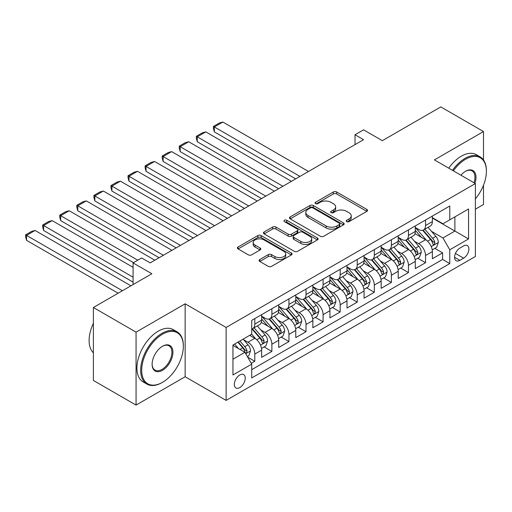 <?xml version="1.0" encoding="UTF-8"?>
<svg xmlns="http://www.w3.org/2000/svg" width="512" height="512" viewBox="0 0 512 512"><rect width="100%" height="100%" fill="white"/><g stroke="black" fill="none" stroke-linecap="round" stroke-linejoin="round"><path stroke-width="0.77" d="M346.707 221.626A1.658 0.96 0 0 0 349.05 221.626L366.854 211.347A2.368 1.37 0 0 0 367.552 210.381A2.368 1.37 0 0 0 366.854 209.414L336.691 191.994A2.368 1.37 0 0 0 333.344 191.994L315.533 202.278A1.658 0.96 0 0 0 315.046 202.957A1.658 0.96 0 0 0 315.533 203.629A1.658 0.96 0 0 0 317.882 203.629L320.186 202.298A7.584 4.378 0 0 1 330.912 202.298L333.427 203.75A7.584 4.378 0 0 1 335.648 206.848A7.584 4.378 0 0 1 333.427 209.946L331.123 211.277A1.658 0.96 0 0 0 330.637 211.949A1.658 0.96 0 0 0 331.123 212.627A1.658 0.96 0 0 0 333.466 212.627L335.77 211.296A7.584 4.378 0 0 1 346.496 211.296L349.011 212.749A7.584 4.378 0 0 1 351.232 215.846A7.584 4.378 0 0 1 349.011 218.944L346.707 220.275A1.658 0.96 0 0 0 346.221 220.947A1.658 0.96 0 0 0 346.707 221.626L346.707 220.275M239.782 387.59A7.725 4.461 120 0 0 244.826 380.781A7.725 4.461 120 0 0 243.642 374.592A7.725 4.461 120 0 0 239.782 374.976A7.725 4.461 120 0 0 234.733 381.786A7.725 4.461 120 0 0 235.917 387.974A7.725 4.461 120 0 0 239.782 387.59M259.77 259.533A2.368 1.37 0 0 0 259.078 260.499A2.368 1.37 0 0 0 259.77 261.466L268.237 266.349A2.368 1.37 0 0 0 271.584 266.349L291.36 254.938A2.368 1.37 0 0 0 292.058 253.965A2.368 1.37 0 0 0 291.36 252.998L261.197 235.584A2.368 1.37 0 0 0 257.843 235.584L238.067 247.002A2.368 1.37 0 0 0 237.376 247.968A2.368 1.37 0 0 0 238.067 248.934L248.294 254.835A2.368 1.37 0 0 0 251.642 254.835L260.109 249.952A2.368 1.37 0 0 0 260.8 248.986A2.368 1.37 0 0 0 260.109 248.019L255.04 245.088A6.342 3.661 0 0 1 253.184 242.502A6.342 3.661 0 0 1 257.094 239.123A6.342 3.661 0 0 1 264.006 239.91L283.859 251.379A6.342 3.661 0 0 1 285.722 253.965A6.342 3.661 0 0 1 281.805 257.35A6.342 3.661 0 0 1 274.899 256.557L271.584 254.643A2.368 1.37 0 0 0 268.237 254.643L259.77 259.533L259.77 261.466M483.494 159.955L483.494 131.552L440.813 106.912L382.342 140.672L363.558 129.83L355.021 134.758L363.558 139.686L150.15 262.899L141.613 257.971L133.075 262.899L133.075 284.582M136.064 332.147L136.064 405.088L185.146 376.749L185.146 303.808L136.064 332.147L93.382 307.501L151.853 273.741L133.075 262.899M185.146 303.808L226.125 327.462L475.386 183.552L475.386 256.493L226.125 400.403L226.125 327.462M483.494 131.552L434.413 159.891L475.386 183.552M320.352 236.262A2.368 1.37 0 0 0 323.706 236.262L343.482 224.845A2.368 1.37 0 0 0 344.173 223.878A2.368 1.37 0 0 0 343.482 222.912L313.312 205.491A2.368 1.37 0 0 0 309.965 205.491L290.189 216.909A2.368 1.37 0 0 0 289.491 217.875A2.368 1.37 0 0 0 290.189 218.848L320.352 236.262M285.069 221.984A1.658 0.96 0 0 1 286.752 222.221L286.752 220.25L317.421 237.952A2.368 1.37 0 0 1 318.112 238.925A2.368 1.37 0 0 1 317.421 239.891L297.645 251.309A2.368 1.37 0 0 1 294.291 251.309L264.128 233.888L264.128 231.955A2.368 1.37 0 0 0 263.437 232.922A2.368 1.37 0 0 0 264.128 233.888M264.128 231.955L272.595 227.072A2.368 1.37 0 0 1 275.942 227.072L288.179 234.131A2.368 1.37 0 0 0 291.526 234.131L297.146 230.893A2.368 1.37 0 0 0 297.837 229.926A2.368 1.37 0 0 0 297.146 228.954L284.41 221.6A1.658 0.96 0 0 1 283.923 220.928A1.658 0.96 0 0 1 284.947 220.038A1.658 0.96 0 0 1 286.752 220.25M136.064 405.088L93.382 380.448L93.382 307.501M475.386 209.178L483.494 204.499L483.494 185.203M251.264 363.315L254.803 361.274L247.718 357.184M243.686 339.776L247.974 342.246A9.658 5.574 60 0 1 254.803 354.08L261.632 350.138L261.632 357.331L271.878 351.418L264.109 346.931M260.762 329.92L265.05 332.39A9.658 5.574 60 0 1 271.878 344.218L278.707 340.275L278.707 347.475L288.954 341.562L281.184 337.075M277.837 320.058L282.125 322.534A9.658 5.574 60 0 1 288.954 334.362L295.782 330.419L295.782 337.619L306.022 331.699L298.253 327.219M294.906 310.202L299.194 312.678A9.658 5.574 60 0 1 306.022 324.506L312.851 320.563L312.851 327.757L323.098 321.843L315.328 317.363M311.981 300.346L316.269 302.822A9.658 5.574 60 0 1 323.098 314.65L329.926 310.707L329.926 317.901L340.173 311.987L332.403 307.501M329.056 290.49L333.338 292.966A9.658 5.574 60 0 1 340.173 304.794L347.002 300.851L347.002 308.045L357.242 302.131L349.472 297.645M346.125 280.634L350.413 283.104A9.658 5.574 60 0 1 357.242 294.938L364.07 290.995L364.07 298.189L374.317 292.275L366.547 287.789M363.2 270.778L367.488 273.248A9.658 5.574 60 0 1 374.317 285.075L381.146 281.133L381.146 288.333L391.392 282.419L383.622 277.933M380.275 260.915L384.557 263.392A9.658 5.574 60 0 1 391.392 275.219L398.221 271.277L398.221 278.477L408.461 272.563L400.691 268.077M397.344 251.059L401.632 253.536A9.658 5.574 60 0 1 408.461 265.363L415.29 261.421L415.29 268.614L425.536 262.701L425.536 255.507A9.658 5.574 -120 0 0 418.707 243.68L414.419 241.203M417.766 258.221L425.536 262.701M261.632 350.138A9.658 5.574 -120 0 0 254.803 338.304L249.683 335.347M278.707 340.275A9.658 5.574 -120 0 0 271.878 328.448L261.318 322.355M295.782 330.419A9.658 5.574 -120 0 0 288.954 318.592L278.394 312.499M312.851 320.563A9.658 5.574 -120 0 0 306.022 308.736L295.462 302.637M329.926 310.707A9.658 5.574 -120 0 0 323.098 298.88L312.538 292.781M347.002 300.851A9.658 5.574 -120 0 0 340.173 289.024L329.613 282.925M364.07 290.995A9.658 5.574 -120 0 0 357.242 279.162L346.682 273.069M381.146 281.133A9.658 5.574 -120 0 0 374.317 269.306L363.757 263.213M398.221 271.277A9.658 5.574 -120 0 0 391.392 259.45L380.832 253.357M415.29 261.421A9.658 5.574 -120 0 0 408.461 249.594L397.901 243.494M463.61 245.946L459.853 248.115A7.488 4.32 120 0 0 454.963 254.714A7.488 4.32 120 0 0 456.109 260.71A7.488 4.32 120 0 0 459.853 260.339L463.61 258.17A7.488 4.32 120 0 0 468.499 251.571A7.488 4.32 120 0 0 467.347 245.574A7.488 4.32 120 0 0 463.61 245.946M232.954 359.2L244.902 352.301L251.731 364.134L251.731 377.933L449.779 263.59L449.779 249.792L442.95 237.965L431.494 231.347M251.731 364.134L232.954 374.976L232.954 345.011L251.731 334.163L251.731 320.365L449.779 206.022L449.779 219.827L468.557 208.979L468.557 238.95L449.779 249.792M261.632 316.224L265.05 318.195A9.658 5.574 60 0 0 269.875 318.675L276.704 314.733A9.658 5.574 -120 0 0 278.707 310.31L278.707 304.794M278.707 306.368L282.125 308.339A9.658 5.574 60 0 0 286.95 308.819L293.779 304.877A9.658 5.574 -120 0 0 295.782 300.454L295.782 294.938M295.782 296.512L299.194 298.483A9.658 5.574 60 0 0 304.026 298.963L310.854 295.021A9.658 5.574 -120 0 0 312.851 290.598L312.851 285.075M312.851 286.656L316.269 288.627A9.658 5.574 60 0 0 321.094 289.107L327.923 285.165A9.658 5.574 -120 0 0 329.926 280.742L329.926 275.219M329.926 276.8L333.338 278.771A9.658 5.574 60 0 0 338.17 279.245L344.998 275.302A9.658 5.574 -120 0 0 347.002 270.886L347.002 265.363M347.002 266.944L350.413 268.915A9.658 5.574 60 0 0 355.245 269.389L362.074 265.446A9.658 5.574 -120 0 0 364.07 261.024L364.07 255.507M364.07 257.082L367.488 259.053A9.658 5.574 60 0 0 372.314 259.533L379.142 255.59A9.658 5.574 -120 0 0 381.146 251.168L381.146 245.651M381.146 247.226L384.557 249.197A9.658 5.574 60 0 0 389.389 249.677L396.218 245.734A9.658 5.574 -120 0 0 398.221 241.312L398.221 235.795M398.221 237.37L401.632 239.341A9.658 5.574 60 0 0 406.464 239.821L413.293 235.878A9.658 5.574 -120 0 0 415.29 231.456L415.29 225.933M251.731 369.651L442.605 259.45L442.605 252.845L432.365 258.758L432.365 251.565A9.658 5.574 -120 0 0 425.536 239.738L414.976 233.638M415.29 227.514L418.707 229.485A9.658 5.574 -120 0 0 423.533 229.965A9.658 5.574 -120 0 0 425.536 225.542L425.536 220.019M423.533 229.965L430.362 226.022A9.658 5.574 -120 0 0 432.365 221.6L432.365 216.077M254.803 318.592L254.803 324.109A9.658 5.574 60 0 1 252.806 328.531A9.658 5.574 60 0 1 251.731 328.922M252.806 328.531L259.635 324.589A9.658 5.574 -120 0 0 261.632 320.166L261.632 314.65M271.878 308.736L271.878 314.253A9.658 5.574 60 0 1 269.875 318.675M288.954 298.88L288.954 304.397A9.658 5.574 60 0 1 286.95 308.819M306.022 289.018L306.022 294.541A9.658 5.574 60 0 1 304.026 298.963M323.098 279.162L323.098 284.685A9.658 5.574 60 0 1 321.094 289.107M340.173 269.306L340.173 274.829A9.658 5.574 60 0 1 338.17 279.245M357.242 259.45L357.242 264.973A9.658 5.574 60 0 1 355.245 269.389M374.317 249.594L374.317 255.11A9.658 5.574 60 0 1 372.314 259.533M391.392 239.738L391.392 245.254A9.658 5.574 60 0 1 389.389 249.677M408.461 229.882L408.461 235.398A9.658 5.574 60 0 1 406.464 239.821M408.461 265.363L408.461 272.563M391.392 275.219L391.392 282.419M374.317 285.075L374.317 292.275M357.242 294.938L357.242 302.131M340.173 304.794L340.173 311.987M323.098 314.65L323.098 321.843M306.022 324.506L306.022 331.699M288.954 334.362L288.954 341.562M271.878 344.218L271.878 351.418M254.803 354.08L254.803 361.274M244.902 352.301L232.954 345.402M442.95 237.965L454.899 231.059L454.899 216.87L468.557 208.979M432.365 218.048L468.557 238.95M432.365 217.658L442.95 223.77L449.779 219.827M185.146 376.749L226.125 400.403M355.021 134.758L355.021 144.614M434.842 248.358L442.605 252.845M442.605 259.45L449.779 263.59M347.366 221.862L349.011 220.915A7.584 4.378 0 0 0 351.232 217.818L351.232 215.846M335.648 206.848L335.648 208.819A7.584 4.378 0 0 1 333.427 211.917L331.782 212.864M366.829 211.366L336.691 193.965A2.368 1.37 0 0 0 333.344 193.965L316.198 203.866M343.45 224.864L313.312 207.462A2.368 1.37 0 0 0 309.965 207.462L290.221 218.861M339.29 224.557A1.658 0.96 0 0 0 339.776 223.878A1.658 0.96 0 0 0 339.29 223.2L312.813 207.91A1.658 0.96 0 0 0 310.464 207.91L308.038 209.318A7.584 4.378 0 0 0 305.818 212.41A7.584 4.378 0 0 0 308.038 215.507L326.138 225.958A7.584 4.378 0 0 0 336.858 225.958L339.29 224.557L339.29 226.528A1.658 0.96 0 0 0 339.776 225.85L339.776 223.878M305.818 212.41L305.818 214.381A7.584 4.378 0 0 0 308.038 217.478L308.038 215.507M339.29 226.528L336.858 227.93A7.584 4.378 0 0 1 326.138 227.93L308.038 217.478M264.16 233.907L272.595 229.043L272.595 227.072M297.837 229.926L297.837 231.898A2.368 1.37 0 0 1 297.146 232.864L291.526 236.102A2.368 1.37 0 0 1 288.179 236.102L275.942 229.043A2.368 1.37 0 0 0 272.595 229.043M286.752 222.221L317.389 239.91M300.87 241.459A6.342 3.661 0 0 0 307.782 242.253A6.342 3.661 0 0 0 311.693 238.874A6.342 3.661 0 0 0 309.837 236.288L302.842 232.243A2.368 1.37 0 0 0 299.488 232.243L293.875 235.488A2.368 1.37 0 0 0 293.184 236.454A2.368 1.37 0 0 0 293.875 237.421L300.87 241.459L300.87 243.43A6.342 3.661 0 0 0 307.782 244.224A6.342 3.661 0 0 0 311.693 240.845L311.693 238.874M293.184 236.454L293.184 238.426A2.368 1.37 0 0 0 293.875 239.392L293.875 237.421M300.87 243.43L293.875 239.392M285.722 253.965L285.722 255.936A6.342 3.661 0 0 1 281.805 259.322A6.342 3.661 0 0 1 274.899 258.528L271.584 256.614A2.368 1.37 0 0 0 268.237 256.614L259.802 261.485M253.184 242.502L253.184 244.474A6.342 3.661 0 0 0 255.04 247.059L255.04 245.088M260.077 249.971L255.04 247.059M291.328 254.95L261.197 237.555A2.368 1.37 0 0 0 257.843 237.555L238.099 248.954M432.218 249.875L436.634 247.328L438.336 242.4A6.4 3.693 -120 0 0 435.846 236.39L428.045 227.36M299.962 176.403L214.342 126.97L222.88 122.042L308.499 171.475M426.483 240.358L417.235 229.651A18.47 10.662 -120 0 0 415.29 227.616M214.342 131.898L213.402 128.403L213.402 126.432L214.342 126.97L214.342 131.898L295.693 178.867M421.408 237.357L416.237 231.366A15.334 8.851 -120 0 0 415.29 230.336M422.662 230.31L430.554 239.443A6.4 3.693 60 0 1 432.838 243.853L433.299 244.614L434.163 244.486L434.886 242.669A6.4 3.693 -120 0 0 432.602 238.259L424.8 229.229M423.13 230.163L431.61 239.974A3.258 1.882 60 0 1 432.429 241.254L434.886 242.669M213.402 126.432L219.379 122.982L222.88 122.042M475.386 198.848A29.459 17.005 120 0 0 486.4 171.277A29.459 17.005 120 0 0 465.568 159.251A29.459 17.005 120 0 0 453.376 170.842M452.499 170.336A30.182 17.427 -60 0 1 465.056 158.368A30.182 17.427 -60 0 1 480.147 156.87A30.182 17.427 -60 0 1 486.4 170.688L486.4 171.277M460.941 175.206A14.726 8.506 -60 0 1 465.568 171.277L465.568 171.277A14.726 8.506 -60 0 1 474.899 183.27M448.742 168.166A30.182 17.427 -60 0 1 461.306 156.198A30.182 17.427 -60 0 1 476.39 154.701L480.147 156.87M474.003 182.752A14.003 8.083 120 0 0 472.058 170.88A14.003 8.083 120 0 0 465.312 171.43M162.016 382.611L162.528 382.317A29.459 17.005 120 0 0 183.354 346.24A29.459 17.005 120 0 0 162.528 334.214A29.459 17.005 120 0 0 141.696 370.291A29.459 17.005 120 0 0 162.528 382.317L162.016 382.611A30.182 17.427 -60 0 1 146.925 384.109A30.182 17.427 -60 0 1 142.298 359.923A30.182 17.427 -60 0 1 162.016 333.325A30.182 17.427 -60 0 1 177.101 331.834A30.182 17.427 -60 0 1 183.354 345.651L183.354 346.24M162.528 370.291A14.726 8.506 -60 0 1 152.109 364.282A14.726 8.506 -60 0 1 162.528 346.24L162.528 346.24A14.726 8.506 -60 0 1 172.941 352.256A14.726 8.506 -60 0 1 162.528 370.291M152.115 363.981A14.003 8.083 120 0 0 155.014 370.099A14.003 8.083 120 0 0 162.016 369.408A14.003 8.083 120 0 0 171.162 357.062A14.003 8.083 120 0 0 169.018 345.843A14.003 8.083 120 0 0 162.266 346.394M146.925 384.109L143.168 381.939A30.182 17.427 -60 0 1 138.541 357.754A30.182 17.427 -60 0 1 158.259 331.162A30.182 17.427 -60 0 1 173.35 329.664L177.101 331.834M93.382 352.845A30.182 17.427 -60 0 1 93.382 323.277M415.149 259.731L419.558 257.184L421.267 252.256A6.4 3.693 -120 0 0 418.771 246.246L410.976 237.216M282.886 186.259L197.267 136.832L205.805 131.898L291.424 181.331M409.408 250.214L400.16 239.507A18.47 10.662 -120 0 0 398.221 237.478M197.267 141.76L196.333 138.259L196.333 136.288L197.267 136.832L197.267 141.76L278.624 188.723M404.339 247.213L399.162 241.222A15.334 8.851 -120 0 0 398.221 240.192M405.594 240.166L413.478 249.299A6.4 3.693 60 0 1 415.763 253.709L416.23 254.47L417.094 254.349L417.811 252.525A6.4 3.693 -120 0 0 415.533 248.122L407.731 239.085M406.054 240.019L414.534 249.83A3.258 1.882 60 0 1 415.354 251.11L417.811 252.525M196.333 136.288L202.304 132.838L205.805 131.898M398.074 269.587L402.483 267.04L404.192 262.112A6.4 3.693 -120 0 0 401.702 256.102L393.901 247.072M265.818 196.122L180.198 146.688L188.73 141.76L274.355 191.187M392.339 260.077L383.085 249.363A18.47 10.662 -120 0 0 381.146 247.334M180.198 151.616L179.258 148.115L179.258 146.144L180.198 146.688L180.198 151.616L261.549 198.586M387.264 257.069L382.093 251.078A15.334 8.851 -120 0 0 381.146 250.048M388.518 250.022L396.41 259.162A6.4 3.693 60 0 1 398.688 263.565L399.155 264.326L400.019 264.205L400.736 262.381A6.4 3.693 -120 0 0 398.458 257.978L390.656 248.947M388.986 249.875L397.459 259.693A3.258 1.882 60 0 1 398.285 260.966L400.736 262.381M179.258 146.144L185.235 142.694L188.73 141.76M380.998 279.443L385.414 276.896L387.117 271.968A6.4 3.693 -120 0 0 384.627 265.958L376.826 256.928M248.742 205.978L163.123 156.544L171.661 151.616L257.28 201.05M375.264 269.933L366.016 259.219A18.47 10.662 -120 0 0 364.07 257.19M163.123 161.472L162.182 157.971L162.182 156L163.123 156.544L163.123 161.472L244.474 208.442M370.189 266.925L365.018 260.934A15.334 8.851 -120 0 0 364.07 259.904M371.443 259.878L379.334 269.018A6.4 3.693 60 0 1 381.619 273.421L382.08 274.182L382.944 274.061L383.667 272.243A6.4 3.693 -120 0 0 381.382 267.834L373.581 258.803M371.91 259.731L380.39 269.549A3.258 1.882 60 0 1 381.21 270.822L383.667 272.243M162.182 156L168.16 152.55L171.661 151.616M363.93 289.299L368.339 286.752L370.048 281.824A6.4 3.693 -120 0 0 367.558 275.814L359.757 266.784M231.667 215.834L146.048 166.4L154.586 161.472L240.205 210.906M358.189 279.789L348.941 269.075A18.47 10.662 -120 0 0 347.002 267.046M146.048 171.328L145.114 167.827L145.114 165.856L146.048 166.4L146.048 171.328L227.405 218.298M353.12 276.781L347.942 270.79A15.334 8.851 -120 0 0 347.002 269.76M354.374 269.741L362.266 278.874A6.4 3.693 60 0 1 364.544 283.283L365.011 284.038L365.875 283.917L366.592 282.099A6.4 3.693 -120 0 0 364.314 277.69L356.512 268.659M354.835 269.587L363.315 279.405A3.258 1.882 60 0 1 364.134 280.678L366.592 282.099M145.114 165.856L151.085 162.406L154.586 161.472M346.854 299.155L351.27 296.608L352.973 291.68A6.4 3.693 -120 0 0 350.483 285.677L342.682 276.64M214.598 225.69L128.979 176.256L137.51 171.328L223.136 220.762M341.12 289.645L331.866 278.938A18.47 10.662 -120 0 0 329.926 276.902M128.979 181.184L128.038 177.69L128.038 175.712L128.979 176.256L128.979 181.184L210.33 228.154M336.045 286.637L330.874 280.646A15.334 8.851 -120 0 0 329.926 279.616M337.299 279.597L345.19 288.73A6.4 3.693 60 0 1 347.469 293.139L347.936 293.894L348.8 293.773L349.517 291.955A6.4 3.693 -120 0 0 347.238 287.546L339.437 278.515M337.766 279.443L346.24 289.261A3.258 1.882 60 0 1 347.066 290.534L349.517 291.955M128.038 175.712L134.016 172.262L137.51 171.328M329.786 309.018L334.195 306.47L335.898 301.536A6.4 3.693 -120 0 0 333.408 295.533L325.606 286.502M197.523 235.546L111.904 186.112L120.442 181.184L206.061 230.618M324.045 299.501L314.797 288.794A18.47 10.662 -120 0 0 312.851 286.758M111.904 191.04L110.963 187.546L110.963 185.574L111.904 186.112L111.904 191.04L193.254 238.01M318.97 296.499L313.798 290.509A15.334 8.851 -120 0 0 312.851 289.478M320.224 289.453L328.115 298.586A6.4 3.693 60 0 1 330.4 302.995L330.861 303.75L331.725 303.629L332.448 301.811A6.4 3.693 -120 0 0 330.163 297.402L322.362 288.371M320.691 289.306L329.171 299.117A3.258 1.882 60 0 1 329.99 300.39L332.448 301.811M110.963 185.574L116.941 182.125L120.442 181.184M312.71 318.874L317.12 316.326L318.829 311.398A6.4 3.693 -120 0 0 316.339 305.389L308.538 296.358M180.454 245.402L94.829 195.968L103.366 191.04L188.986 240.474M306.97 309.357L297.722 298.65A18.47 10.662 -120 0 0 295.782 296.621M94.829 200.902L93.894 197.402L93.894 195.43L94.829 195.968L94.829 200.902L176.186 247.866M301.901 306.355L296.723 300.365A15.334 8.851 -120 0 0 295.782 299.334M303.155 299.309L311.046 308.442A6.4 3.693 60 0 1 313.325 312.851L313.792 313.613L314.656 313.491L315.373 311.667A6.4 3.693 -120 0 0 313.094 307.264L305.293 298.227M303.616 299.162L312.096 308.973A3.258 1.882 60 0 1 312.915 310.253L315.373 311.667M93.894 195.43L99.866 191.981L103.366 191.04M295.635 328.73L300.051 326.182L301.754 321.254A6.4 3.693 -120 0 0 299.264 315.245L291.462 306.214M163.379 255.258L77.76 205.83L86.298 200.902L171.917 250.33M289.901 319.219L280.646 308.506A18.47 10.662 -120 0 0 278.707 306.477M77.76 210.758L76.819 207.258L76.819 205.286L77.76 205.83L77.76 210.758L159.11 257.728M284.826 316.211L279.654 310.221A15.334 8.851 -120 0 0 278.707 309.19M286.08 309.165L293.971 318.304A6.4 3.693 60 0 1 296.25 322.707L296.717 323.469L297.581 323.347L298.298 321.523A6.4 3.693 -120 0 0 296.019 317.12L288.218 308.09M286.547 309.018L295.021 318.835A3.258 1.882 60 0 1 295.846 320.109L298.298 321.523M76.819 205.286L82.797 201.837L86.298 200.902M278.566 338.586L282.976 336.038L284.685 331.11A6.4 3.693 -120 0 0 282.189 325.101L274.387 316.07M137.766 260.192L60.685 215.686L69.222 210.758L154.842 260.192M272.826 329.075L263.578 318.362A18.47 10.662 -120 0 0 261.632 316.333M60.685 220.614L59.744 217.114L59.744 215.142L60.685 215.686L60.685 220.614L133.498 262.656M267.75 326.067L262.579 320.077A15.334 8.851 -120 0 0 261.632 319.046M269.005 319.021L276.896 328.16A6.4 3.693 60 0 1 279.181 332.563L279.642 333.325L280.512 333.203L281.229 331.386A6.4 3.693 -120 0 0 278.944 326.976L271.149 317.946M269.472 318.874L277.952 328.691A3.258 1.882 60 0 1 278.771 329.965L281.229 331.386M59.744 215.142L65.722 211.693L69.222 210.758M261.491 348.442L265.901 345.894L267.61 340.966A6.4 3.693 -120 0 0 265.12 334.957L257.318 325.926M133.075 277.19L43.61 225.542L52.147 220.614L133.075 267.334M255.757 338.931L251.667 334.202M43.61 230.47L42.675 226.97L42.675 224.998L43.61 225.542L43.61 230.47L133.075 282.118M250.682 335.923L250.016 335.155M251.936 328.883L259.827 338.016A6.4 3.693 60 0 1 262.106 342.426L262.573 343.181L263.437 343.059L264.154 341.242A6.4 3.693 -120 0 0 261.875 336.832L254.074 327.802M252.397 328.73L260.877 338.547A3.258 1.882 60 0 1 261.696 339.821L264.154 341.242M42.675 224.998L48.646 221.549L52.147 220.614M247.379 356.589L248.832 355.75L250.534 350.822A6.4 3.693 -120 0 0 248.045 344.819L243.136 339.13M122.4 290.746L26.541 235.398L35.078 230.47L130.938 285.818M238.547 348.634L234.598 344.058M26.541 240.326L25.6 236.826L25.6 234.854L26.541 235.398L26.541 240.326L118.138 293.21M233.606 345.779L232.954 345.024M237.843 342.189L242.752 347.872A6.4 3.693 60 0 1 245.03 352.282L245.498 353.037L246.362 352.915L247.085 351.098A6.4 3.693 -120 0 0 244.8 346.688L239.891 341.005M238.234 341.958L243.802 348.403A3.258 1.882 60 0 1 244.627 349.677L247.085 351.098M25.6 234.854L31.578 231.405L35.078 230.47M247.974 342.246L254.803 338.304M265.05 332.39L271.878 328.448M282.125 322.534L288.954 318.592M299.194 312.678L306.022 308.736M316.269 302.822L323.098 298.88M333.338 292.966L340.173 289.024M350.413 283.104L357.242 279.162M367.488 273.248L374.317 269.306M384.557 263.392L391.392 259.45M401.632 253.536L408.461 249.594M418.707 243.68L425.536 239.738M425.536 225.542L432.365 221.6M254.803 324.109L261.632 320.166M271.878 314.253L278.707 310.31M288.954 304.397L295.782 300.454M306.022 294.541L312.851 290.598M323.098 284.685L329.926 280.742M340.173 274.829L347.002 270.886M357.242 264.973L364.07 261.024M374.317 255.11L381.146 251.168M391.392 245.254L398.221 241.312M408.461 235.398L415.29 231.456M425.536 255.507L432.365 251.565M455.418 253.44L463.61 258.17M454.56 257.28L459.853 260.339M349.011 220.915L349.011 218.944M331.123 212.627L331.123 211.277M333.427 211.917L333.427 209.946M315.533 203.629L315.533 202.278M333.344 193.965L333.344 191.994M336.691 193.965L336.691 191.994M366.854 211.347L366.854 209.414M290.189 218.848L290.189 216.909M309.965 207.462L309.965 205.491M313.312 207.462L313.312 205.491M343.482 224.845L343.482 222.912M326.138 227.93L326.138 225.958M336.858 227.93L336.858 225.958M275.942 229.043L275.942 227.072M288.179 236.102L288.179 234.131M291.526 236.102L291.526 234.131M297.146 232.864L297.146 230.893M317.421 239.891L317.421 237.952M268.237 256.614L268.237 254.643M271.584 256.614L271.584 254.643M274.899 258.528L274.899 256.557M260.109 249.952L260.109 248.019M238.067 248.934L238.067 247.002M257.843 237.555L257.843 235.584M261.197 237.555L261.197 235.584M291.36 254.938L291.36 252.998M431.245 246.592L438.298 242.522M417.235 229.651L418.112 229.139M432.602 238.259L435.846 236.39M427.501 241.21L430.554 239.443M414.17 256.448L421.222 252.378M400.16 239.507L401.037 239.002M415.533 248.122L418.771 246.246M410.432 251.066L413.478 249.299M397.101 266.304L404.154 262.234M383.085 249.363L383.968 248.858M398.458 257.978L401.702 256.102M393.357 260.922L396.41 259.162M380.026 276.166L387.078 272.09M366.016 259.219L366.893 258.714M381.382 267.834L384.627 265.958M376.282 270.778L379.334 269.018M362.95 286.022L370.003 281.946M348.941 269.075L349.818 268.57M364.314 277.69L367.558 275.814M359.213 280.634L362.266 278.874M345.882 295.878L352.934 291.808M331.866 278.938L332.749 278.426M347.238 287.546L350.483 285.677M342.138 290.49L345.19 288.73M328.806 305.734L335.859 301.664M314.797 288.794L315.674 288.282M330.163 297.402L333.408 295.533M325.062 300.352L328.115 298.586M311.731 315.59L318.784 311.52M297.722 298.65L298.598 298.138M313.094 307.264L316.339 305.389M307.994 310.208L311.046 308.442M294.662 325.446L301.715 321.376M280.646 308.506L281.53 308M296.019 317.12L299.264 315.245M290.918 320.064L293.971 318.304M277.587 335.302L284.64 331.232M263.578 318.362L264.454 317.856M278.944 326.976L282.189 325.101M273.843 329.92L276.896 328.16M260.512 345.165L267.565 341.088M261.875 336.832L265.12 334.957M256.774 339.776L259.827 338.016M245.715 353.709L250.496 350.95M244.8 346.688L248.045 344.819M239.987 349.466L242.752 347.872"/></g></svg>
